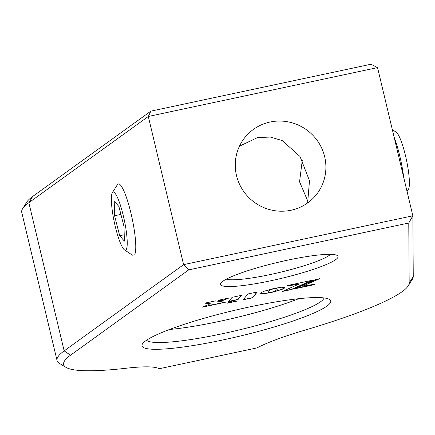 <?xml version="1.0" encoding="UTF-8"?>
<svg xmlns="http://www.w3.org/2000/svg" width="435" height="435" viewBox="0 0 435 435"><rect width="100%" height="100%" fill="white"/><g stroke="black" fill="none" stroke-linecap="round" stroke-linejoin="round"><path stroke-width="0.65" d="M221.094 282.848A60.4 8.2 -13.4 0 1 278.482 262.213A60.4 8.2 -13.4 0 1 337.234 255.486A60.4 8.2 -13.4 0 1 337.484 258.047A60.4 8.2 -13.4 0 1 272.038 280.499A60.4 8.2 -13.4 0 1 220.822 283.223A60.4 8.2 -13.4 0 1 221.094 282.848M239.451 146.209L257.444 137.612L270.418 137.058L282.25 140.592L299.981 156.431L309.497 180.726L307.632 202.944M142.903 343.34A97.01 13.164 -13.4 0 1 235.063 310.204A97.01 13.164 -13.4 0 1 329.425 299.4A97.01 13.164 -13.4 0 1 329.828 303.51A97.01 13.164 -13.4 0 1 224.721 339.566A97.01 13.164 -13.4 0 1 142.468 343.938A97.01 13.164 -13.4 0 1 142.903 343.34M146.573 340.219A91.519 12.419 166.6 0 0 233.682 331.225A91.519 12.419 166.6 0 0 323.276 299.345A91.519 12.419 166.6 0 0 324.086 297.931M377.553 67.621L148.302 116.471L28.862 202.699A183.037 24.838 166.6 0 0 23.457 207.528A183.037 24.838 166.6 0 0 22.642 208.659L26.693 202.204A177.545 24.094 -13.4 0 1 27.487 201.111A177.545 24.094 -13.4 0 1 32.728 196.424L150.863 111.137L370.952 64.239L377.553 67.621L412.853 215.798L413.25 276.491A183.037 24.838 -13.4 0 1 412.266 279.422L408.215 285.877A177.545 24.094 166.6 0 0 409.166 283.033L408.775 223.003L188.687 269.901L70.552 355.188A177.545 24.094 166.6 0 0 66.049 367.396A177.545 24.094 166.6 0 0 126.188 368.233A97.01 13.164 -13.4 0 1 159.047 368.695A97.01 13.164 -13.4 0 1 159.15 368.755L257.025 347.897A97.01 13.164 -13.4 0 1 304.761 330.181A177.545 24.094 166.6 0 0 407.421 286.975A177.545 24.094 166.6 0 0 408.215 285.877M270.07 122.034A45.757 44.647 39 0 0 245.025 137.329A45.757 44.647 39 0 0 242.371 189.464A45.757 44.647 39 0 0 291.08 210.235A45.757 44.647 39 0 0 316.131 194.94A45.757 44.647 39 0 0 318.784 142.805A45.757 44.647 39 0 0 270.07 122.034M66.049 367.396L59.519 363.459A183.037 24.838 -13.4 0 1 57.05 360.55A183.037 24.838 -13.4 0 1 58.758 355.71A183.037 24.838 -13.4 0 1 64.162 350.882L183.603 264.649L412.853 215.798L408.775 223.003M298.774 298.693A91.519 12.419 -13.4 0 1 169.509 329.491M270.891 292.586L268.237 292.298L267.873 291.88L268.063 291.445L269.983 290.15L274.251 288.394L264.545 291.091L261.343 292.527L260.657 293.375L263.746 293.707L270.891 292.586M282.331 291.477L291.619 289.498L312.651 280.178L287.453 285.545L286.997 286.105L299.095 284.028L282.331 291.477M314.532 284.615L314.902 284.158L302.602 286.214L319.627 278.688L315.56 279.553L294.533 288.873L314.532 284.615L314.684 284.191M228.652 301.569L237.999 299.574L241.42 295.354L232.072 297.344L228.652 301.569M236.896 301.15L233.432 300.634L227.309 303.195L236.896 301.15M208.213 304.701L202.123 307.219L211.91 305.136L208.213 304.701M215.45 300.889L204.858 303.146L214.553 304.571L225.357 302.271L215.45 300.889M221.948 300.846L228.837 298.035L218.272 300.286L221.948 300.846L227.842 298.247M277.171 289.503L275.252 290.803L270.989 292.559L274.577 291.727L282.337 289.237L284.354 288.155L284.691 287.551L281.57 287.225L274.371 288.356L276.986 288.655L277.361 289.079L277.171 289.503M243.154 299.818L252.534 297.817L257.27 291.977L247.89 293.973L243.154 299.818M150.863 111.137L148.302 116.471L183.603 264.649L188.687 269.901M22.642 208.659A183.037 24.838 166.6 0 0 21.75 212.372L57.05 360.55M308.067 201.786L299.563 181.797L302.287 160.178M226.32 279.167A54.913 7.455 166.6 0 0 279.754 272.402A54.913 7.455 166.6 0 0 330.502 254.35M243.339 299.595L252.49 297.643L257.047 292.026M275.186 288.193L276.948 288.481L277.361 289.079M272.234 292.108L280.738 289.672L283.506 288.492L284.659 287.519M218.734 300.188L221.904 300.667M205.331 303.043L214.515 304.397L224.83 302.194M203.042 306.838L211.35 305.071M228.212 302.82L236.384 301.074M228.832 301.341L237.956 299.4L241.197 295.403M295.338 288.519L314.489 284.436M302.602 286.214L318.779 278.868M287.171 285.893L299.095 284.028M283.131 291.118L291.575 289.318L311.803 280.358M260.647 293.233L263.708 293.533L269.994 292.586M267.873 291.88L268.993 290.498L272.979 288.666M112.165 193.064A29.672 5.106 -102 0 0 114.459 222.889A29.672 5.106 -102 0 0 124.513 249.886A29.672 5.106 -102 0 0 126.438 249.184A29.672 5.106 -102 0 0 122.969 214.33A29.672 5.106 -102 0 0 112.339 192.738A29.672 5.106 -102 0 0 112.165 193.064M114.215 201.139L114.601 215.744L119.685 235.732L124.383 241.115L123.997 226.51L118.913 206.522L114.215 201.139M134.79 254.323A36.605 6.297 -102 0 0 131.25 214.406A36.605 6.297 -102 0 0 118.353 183.902M124.214 234.764L119.685 235.732M120.919 214.395L114.601 215.744M392.321 129.619L396.236 132.245A29.672 5.106 78 0 1 406.448 159.939A29.672 5.106 78 0 1 408.416 189.388L407.073 191.53M394.121 137.177A36.605 6.297 78 0 1 403.713 177.436M70.552 355.188L64.162 350.882L28.862 202.699L32.728 196.424M413.25 276.491L409.166 283.033M124.513 249.886L132.419 255.187M112.339 192.738L117.396 184.679"/></g></svg>
